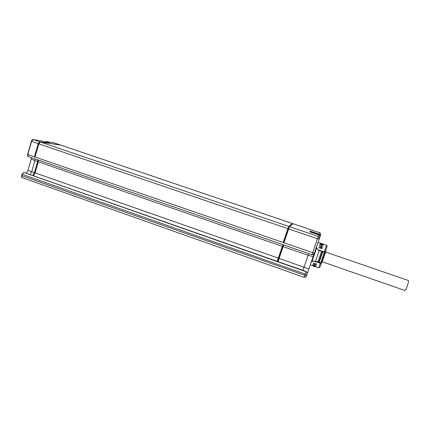 <?xml version="1.0" encoding="UTF-8"?>
<svg xmlns="http://www.w3.org/2000/svg" width="430" height="430" viewBox="0 0 430 430"><rect width="100%" height="100%" fill="white"/><g stroke="black" fill="none" stroke-linecap="round" stroke-linejoin="round"><path stroke-width="0.64" d="M60.367 145.044L39.705 141.792L38.163 143.62L34.577 156.192L35.319 156.267M37.641 159.831L37.62 161.546L34.443 172.666L32.857 175.402M38.308 161.54L35.029 173.07L33.518 175.639M39.066 143.287L35.781 154.65M34.577 156.192L35.276 156.429L38.861 143.856L40.398 142.029L60.877 145.147M33.54 175.644L35.126 172.903L38.308 161.787L38.329 160.067M283.811 241.719L283.316 242.009L284.133 242.289L288.67 228.916L317.48 238.725L311.965 254.7M283.316 242.009L288.734 226.395L292.276 223.466L291.991 224.605M283.649 241.665L284.273 241.88M277.226 261.311L282.913 244.665M288.358 228.765L287.82 229.233L284.558 238.86L285.031 238.387L283.993 241.784M283.09 244.729L277.388 261.365M309.933 231.904L310.31 231.136L319.13 234.13C320.06 234.549 320.404 235.242 320.178 236.21L320.667 234.753C320.887 233.812 320.549 233.135 319.651 232.732L293.04 223.718L289.546 226.669L288.67 228.916M283.714 244.944L278.027 261.591M283.198 246.626L308.149 255.269L302.935 270.346M308.719 253.593L308.149 255.269L313.126 256.662L307.213 273.765M279.188 258.441L308.874 268.949M23.994 172.462L302.908 270.336L306.144 271.561L305.257 274.109L22.204 174.349L23.779 172.451L306.09 271.717C307.047 272.163 307.412 272.889 307.176 273.894L306.982 274.447L305.257 274.109L304.144 277.334L305.574 277.2L306.488 275.888L21.823 175.698L22.005 174.252L21.624 175.601L22.15 177.644L304.144 277.334M31.234 157.617L31.229 159.03L27.966 170.495L26.391 173.182M49.058 142.62L45.989 141.551L45.548 141.814L46.886 142.282M49.224 142.647L44.779 141.964L41.425 140.846M28.283 156.584L27.826 154.526L31.557 141.373L33.115 139.556L41.565 140.873M32.847 139.578L41.49 140.852L44.763 141.959L49.16 142.631M34.905 158.885L34.889 160.6L37.62 161.546M31.229 159.03L34.889 160.6L31.718 171.71L34.443 172.666M27.966 170.495L31.718 171.71L30.127 174.446M314.308 253.243L314.153 253.689M314.12 253.791L313.126 256.662M310.422 232.071L310.551 231.684L318.985 234.549L319.834 235.817M310.31 231.136L310.342 232.044M310.331 264.746L313.809 266.041M314.147 265.106L312.889 264.901M327.16 246.266L321.484 263.181L315.545 261.118M313.825 265.998L312.637 265.584L313.572 262.977L316.491 263.993L316.297 264.504L314.712 265.1L314.303 264.665L313.631 266.525L314.126 266.697L315.76 265.944L316.297 264.504M314.744 263.386L315.034 263.821L314.303 264.665M320.57 246.594L321.473 243.912L320.57 246.594L320.866 247.003L320.06 248.056M316.587 248.131L319.227 250.496L315.529 261.166L312.067 261.203M321.463 263.176L320.339 263.31L314.991 261.451C313.298 261.021 312.056 261.263 311.266 262.187L311.148 262.375M316.582 246.691L316.63 248.002L312.003 261.392L311.175 262.305M314.857 266.358L315.523 266.589L315.744 265.95M316.491 263.993L315.523 266.589M327.106 246.514L326.461 245.224L321.172 243.418C319.474 242.773 318.377 242.611 317.883 242.928M326.461 245.224L324.177 252.238L325.171 252.577L324.301 251.926L318.936 250.077C317.442 249.438 316.657 248.443 316.566 247.089L316.598 246.637M322.14 244.304L323.134 244.649L321.812 248.658L318.877 247.653L320.232 243.654L321.42 244.057M324.177 252.238L319.216 250.529M324.376 252.302L320.694 262.907M320.673 262.843L324.333 252.335M320.011 244.315L321.178 244.713L321.022 245.24M318.694 262.214L322.376 251.614M321.592 251.346L317.915 261.94M320.646 246.379L322.097 247.787L321.801 248.653M320.21 247.621L321.946 248.218M323.134 244.649L322.882 245.379M322.097 247.787L322.839 245.546L322.022 244.1L321.199 246.567M321.473 243.912L322.022 244.1M320.678 247.54L320.861 246.992M314.733 263.423L316.464 264.025M314.126 266.697L314.712 265.1M313.631 266.525L314.217 264.923M314.792 264.482L315.034 263.821M322.387 251.62L318.711 262.219M281.301 251.168L281.118 250.808L282.736 246.051M278.393 258.161L35.126 172.903M282.397 246.347L38.308 161.787M285.031 238.387L284.751 238.29M279.699 255.893L279.366 255.775M279.586 256.232L279.253 256.113M288.148 229.383L287.735 229.534L288.062 229.642M287.079 232.533L286.756 232.42L287.735 229.534M277.404 261.37L277.866 260.118L278.178 260.225M325.623 252.05L408.333 280.473C408.715 281.048 408.339 282.994 407.194 286.31C406.156 289.019 405.382 290.406 404.866 290.465L322.253 261.8M38.861 143.856L287.853 228.636M31.406 141.282L38.163 143.62M27.826 154.526L314.319 253.227L313.169 254.684L311.96 254.71L28.176 156.558C27.595 156.541 27.412 155.832 27.627 154.434L27.826 154.526M283.096 245.874L277.715 261.483L283.563 244.89M289.089 227.723L288.39 228.663L284.574 239.918L284.698 240.617L284.574 239.918L288.39 228.663L289.051 227.83M288.39 228.663L288.96 228.083M278.79 258.564L283.365 246.073M277.866 261.531L279.118 258.629M278.828 258.462L279.135 258.591M283.058 245.987L283.354 246.11M284.574 239.918L288.713 228.781M284.558 240.569L284.891 240.042M23.661 172.435L24.204 172.473M22.295 177.671L22.15 177.644C21.586 177.606 21.409 176.924 21.624 175.601L22.043 174.284M39.705 141.792L33.072 139.546C32.669 139.169 32.099 139.75 31.358 141.287L27.627 154.434L31.395 141.309M45.693 142.099L46.032 141.561L53.922 142.792L60.103 144.883M22.059 174.236L23.704 172.435L24.123 172.451M306.982 274.447L306.488 275.888M289.546 226.669L318.281 236.43L317.48 238.725L319.189 239.144L314.319 253.227M319.651 235.516L318.834 234.925C319.775 235.35 320.13 236.059 319.898 237.048L319.372 238.612C319.614 237.596 319.248 236.871 318.281 236.43L318.834 234.925L309.863 231.883M319.968 236.763L320.156 236.215M293.04 223.718L319.651 232.727L318.985 234.549M319.329 237.392L318.738 239.096L319.329 237.398M320.495 262.837L318.657 267.734L314.798 266.385M314.991 261.451L315.136 261.026M321.479 263.181L319.974 267.019M320.914 262.983L321.35 263.284M318.834 250.362L318.936 250.077M316.593 247.863L311.89 261.462M325.112 252.458L324.602 252.383M322.785 251.76L319.103 262.354M325.945 251.125L321.914 262.708M279.043 256.731L279.376 256.85M279.194 256.291L279.527 256.404M279.425 255.603L279.758 255.716L279.425 255.597M286.665 232.635L287.004 232.754L286.665 232.641M280.016 253.856L280.349 253.974M280.161 253.431L280.494 253.544M60.754 145.103L292.276 223.466M40.398 142.029L288.734 226.395M45.478 142.067L45.989 141.551L53.879 142.781L60.162 144.899M319.979 236.704L320.146 236.215M318.834 234.925L309.896 231.894M319.651 232.727L320.425 233.286M319.533 267.551L318.662 267.734M279.661 256.006L279.328 255.888M60.813 145.12L292.287 223.46"/></g></svg>
